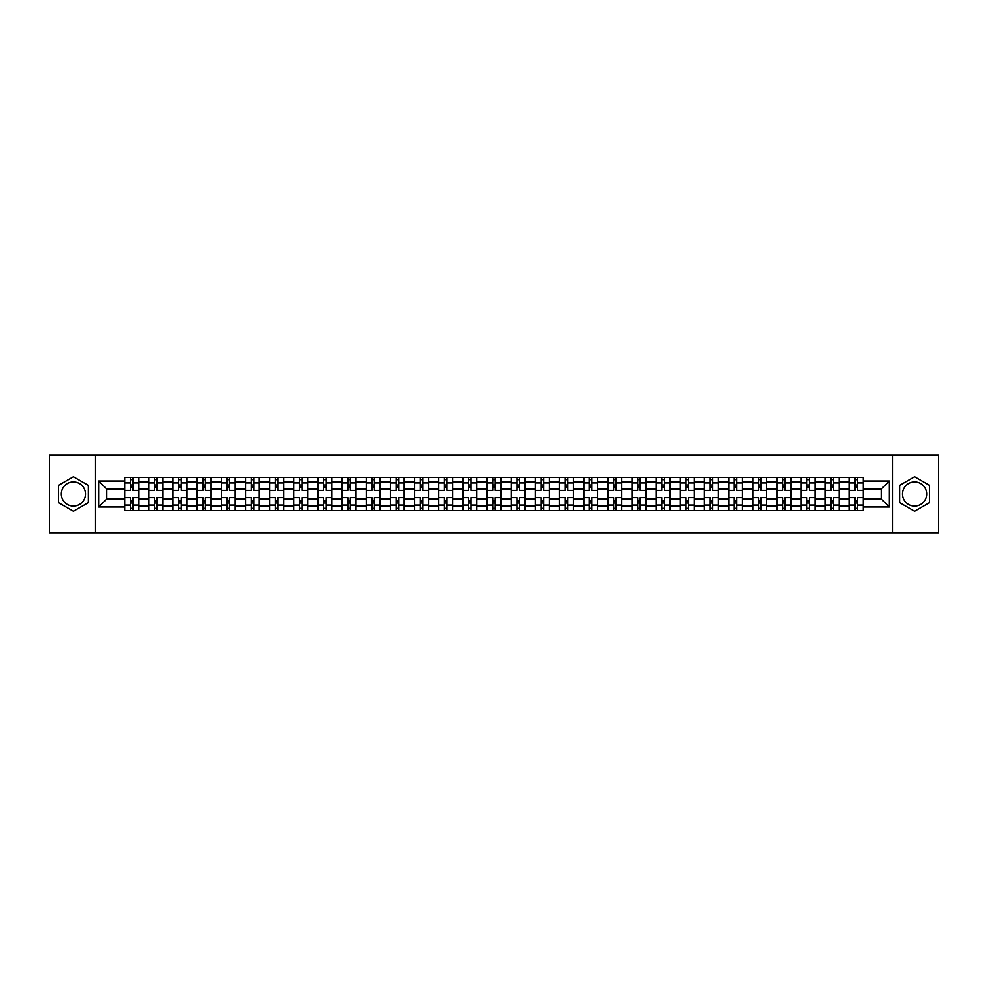 <?xml version="1.0" encoding="UTF-8"?>
<svg xmlns="http://www.w3.org/2000/svg" width="988" height="988" viewBox="0 0 988 988"><rect width="100%" height="100%" fill="white"/><g stroke="black" fill="none" stroke-linecap="round" stroke-linejoin="round"><path stroke-width="1.48" d="M73.408 506.078A12.078 12.078 0 0 1 61.33 494A12.078 12.078 0 0 1 73.408 481.922A12.078 12.078 0 0 1 85.487 494A12.078 12.078 0 0 1 73.408 506.078M914.592 506.078A12.078 12.078 0 0 1 902.513 494A12.078 12.078 0 0 1 914.592 481.922A12.078 12.078 0 0 1 926.67 494A12.078 12.078 0 0 1 914.592 506.078M892.448 532.717L938.6 532.717L938.6 455.283L49.4 455.283L49.4 532.717L892.448 532.717L892.448 455.283M148.818 510.648L148.818 482.07L138.604 482.07L138.604 510.648M138.604 482.07L138.604 477.352M148.818 482.07L148.818 477.352M162.761 477.352L162.761 510.648M172.974 510.648L172.974 477.352M186.917 477.352L186.917 510.648M197.131 510.648L197.131 477.352M211.074 477.352L211.074 510.648M221.287 510.648L221.287 477.352M235.23 477.352L235.23 510.648M245.456 510.648L245.456 477.352M259.387 477.352L259.387 510.648M269.613 510.648L269.613 477.352M283.544 477.352L283.544 510.648M293.769 510.648L293.769 477.352M307.7 477.352L307.7 510.648M317.926 510.648L317.926 477.352M331.857 477.352L331.857 510.648M342.083 510.648L342.083 477.352M356.026 477.352L356.026 510.648M366.239 510.648L366.239 477.352M380.182 477.352L380.182 510.648M390.396 510.648L390.396 477.352M404.339 477.352L404.339 510.648M414.552 510.648L414.552 477.352M428.496 477.352L428.496 510.648M438.721 510.648L438.721 477.352M452.652 477.352L452.652 510.648M462.878 510.648L462.878 477.352M476.809 477.352L476.809 510.648M487.035 510.648L487.035 477.352M500.965 477.352L500.965 510.648M511.191 510.648L511.191 477.352M525.122 477.352L525.122 510.648M535.348 510.648L535.348 477.352M549.279 477.352L549.279 510.648M559.504 510.648L559.504 477.352M573.448 477.352L573.448 510.648M583.661 510.648L583.661 477.352M597.604 477.352L597.604 510.648M607.818 510.648L607.818 477.352M621.761 477.352L621.761 510.648M631.974 510.648L631.974 477.352M645.917 477.352L645.917 510.648M656.143 510.648L656.143 477.352M670.074 477.352L670.074 510.648M680.3 510.648L680.3 477.352M694.231 477.352L694.231 510.648M704.456 510.648L704.456 477.352M718.387 477.352L718.387 510.648M728.613 510.648L728.613 477.352M742.544 477.352L742.544 510.648M752.77 510.648L752.77 477.352M766.713 477.352L766.713 510.648M776.926 510.648L776.926 477.352M790.869 477.352L790.869 510.648M801.083 510.648L801.083 477.352M815.026 477.352L815.026 510.648M825.239 510.648L825.239 477.352M839.183 477.352L839.183 510.648M849.396 510.648L849.396 477.352M849.396 498.804L839.183 498.804M825.239 498.804L815.026 498.804M801.083 498.804L790.869 498.804M776.926 498.804L766.713 498.804M752.77 498.804L742.544 498.804M728.613 498.804L718.387 498.804M704.456 498.804L694.231 498.804M680.3 498.804L670.074 498.804M656.143 498.804L645.917 498.804M631.974 498.804L621.761 498.804M607.818 498.804L597.604 498.804M583.661 498.804L573.448 498.804M559.504 498.804L549.279 498.804M535.348 498.804L525.122 498.804M511.191 498.804L500.965 498.804M487.035 498.804L476.809 498.804M462.878 498.804L452.652 498.804M438.721 498.804L428.496 498.804M414.552 498.804L404.339 498.804M390.396 498.804L380.182 498.804M366.239 498.804L356.026 498.804M342.083 498.804L331.857 498.804M317.926 498.804L307.7 498.804M293.769 498.804L283.544 498.804M269.613 498.804L259.387 498.804M245.456 498.804L235.23 498.804M221.287 498.804L211.074 498.804M197.131 498.804L186.917 498.804M172.974 498.804L162.761 498.804M148.818 498.804L138.604 498.804M849.396 489.196L839.183 489.196M825.239 489.196L815.026 489.196M801.083 489.196L790.869 489.196M776.926 489.196L766.713 489.196M752.77 489.196L742.544 489.196M728.613 489.196L718.387 489.196M704.456 489.196L694.231 489.196M680.3 489.196L670.074 489.196M656.143 489.196L645.917 489.196M631.974 489.196L621.761 489.196M607.818 489.196L597.604 489.196M583.661 489.196L573.448 489.196M559.504 489.196L549.279 489.196M535.348 489.196L525.122 489.196M511.191 489.196L500.965 489.196M487.035 489.196L476.809 489.196M462.878 489.196L452.652 489.196M438.721 489.196L428.496 489.196M414.552 489.196L404.339 489.196M390.396 489.196L380.182 489.196M366.239 489.196L356.026 489.196M342.083 489.196L331.857 489.196M317.926 489.196L307.7 489.196M293.769 489.196L283.544 489.196M269.613 489.196L259.387 489.196M245.456 489.196L235.23 489.196M221.287 489.196L211.074 489.196M197.131 489.196L186.917 489.196M172.974 489.196L162.761 489.196M148.818 489.196L138.604 489.196M106.852 498.804L124.661 498.804L124.661 489.196L106.852 489.196L106.852 498.804L98.639 507.005L98.639 480.995L124.661 480.995L124.661 489.196M863.339 489.196L863.339 498.804L881.148 498.804L881.148 489.196L863.339 489.196L863.339 477.352L124.661 477.352L124.661 480.995M863.339 480.995L889.361 480.995L889.361 507.005L863.339 507.005L863.339 498.804M124.661 498.804L124.661 510.648L863.339 510.648L863.339 507.005M124.661 507.005L98.639 507.005M95.552 532.717L95.552 455.283M88.352 485.367L73.408 476.747L58.465 485.367L58.465 502.633L73.408 511.253L88.352 502.633L88.352 485.367M929.535 485.367L914.592 476.747L899.648 485.367L899.648 502.633L914.592 511.253L929.535 502.633L929.535 485.367M132.874 508.326L130.391 508.326M130.391 479.674L132.874 479.674M157.03 508.326L154.548 508.326M154.548 479.674L157.03 479.674M181.187 508.326L178.704 508.326M178.704 479.674L181.187 479.674M205.343 508.326L202.861 508.326M202.861 479.674L205.343 479.674M229.5 508.326L227.018 508.326M227.018 479.674L229.5 479.674M253.657 508.326L251.187 508.326M251.187 479.674L253.657 479.674M277.813 508.326L275.343 508.326M275.343 479.674L277.813 479.674M301.97 508.326L299.5 508.326M299.5 479.674L301.97 479.674M326.139 508.326L323.656 508.326M323.656 479.674L326.139 479.674M350.295 508.326L347.813 508.326M347.813 479.674L350.295 479.674M374.452 508.326L371.97 508.326M371.97 479.674L374.452 479.674M398.609 508.326L396.126 508.326M396.126 479.674L398.609 479.674M422.765 508.326L420.283 508.326M420.283 479.674L422.765 479.674M446.922 508.326L444.439 508.326M444.439 479.674L446.922 479.674M471.078 508.326L468.608 508.326M468.608 479.674L471.078 479.674M495.235 508.326L492.765 508.326M492.765 479.674L495.235 479.674M519.392 508.326L516.922 508.326M516.922 479.674L519.392 479.674M543.561 508.326L541.078 508.326M541.078 479.674L543.561 479.674M567.717 508.326L565.235 508.326M565.235 479.674L567.717 479.674M591.874 508.326L589.391 508.326M589.391 479.674L591.874 479.674M616.03 508.326L613.548 508.326M613.548 479.674L616.03 479.674M640.187 508.326L637.705 508.326M637.705 479.674L640.187 479.674M664.344 508.326L661.861 508.326M661.861 479.674L664.344 479.674M688.5 508.326L686.03 508.326M686.03 479.674L688.5 479.674M712.657 508.326L710.187 508.326M710.187 479.674L712.657 479.674M736.813 508.326L734.343 508.326M734.343 479.674L736.813 479.674M760.982 508.326L758.5 508.326M758.5 479.674L760.982 479.674M785.139 508.326L782.657 508.326M782.657 479.674L785.139 479.674M809.296 508.326L806.813 508.326M806.813 479.674L809.296 479.674M833.452 508.326L830.97 508.326M830.97 479.674L833.452 479.674M857.609 508.326L855.126 508.326M855.126 479.674L857.609 479.674M98.639 480.995L106.852 489.196M881.148 498.804L889.361 507.005M881.148 489.196L889.361 480.995M138.518 510.648L138.518 490.357L132.874 490.357L132.874 477.352M130.391 477.352L130.391 490.357L124.735 490.357L124.735 477.352M138.518 490.357L138.518 477.352M124.735 510.648L124.735 497.643L130.391 497.643L130.391 510.648M132.874 510.648L132.874 497.643L138.518 497.643M130.391 486.948L132.874 486.948M124.735 497.643L124.735 490.357M132.874 501.052L130.391 501.052M132.874 508.635L130.391 508.635M130.391 503.065L132.874 503.065M132.874 484.935L130.391 484.935M130.391 479.365L132.874 479.365M162.674 510.648L162.674 490.357L157.03 490.357L157.03 477.352M154.548 477.352L154.548 490.357L148.892 490.357L148.892 477.352M162.674 490.357L162.674 477.352M148.892 510.648L148.892 497.643L154.548 497.643L154.548 510.648M157.03 510.648L157.03 497.643L162.674 497.643M154.548 486.948L157.03 486.948M148.892 497.643L148.892 490.357M157.03 501.052L154.548 501.052M157.03 508.635L154.548 508.635M154.548 503.065L157.03 503.065M157.03 484.935L154.548 484.935M154.548 479.365L157.03 479.365M186.843 510.648L186.843 490.357L181.187 490.357L181.187 477.352M178.704 477.352L178.704 490.357L173.061 490.357L173.061 477.352M186.843 490.357L186.843 477.352M173.061 510.648L173.061 497.643L178.704 497.643L178.704 510.648M181.187 510.648L181.187 497.643L186.843 497.643M178.704 486.948L181.187 486.948M173.061 497.643L173.061 490.357M181.187 501.052L178.704 501.052M181.187 508.635L178.704 508.635M178.704 503.065L181.187 503.065M181.187 484.935L178.704 484.935M178.704 479.365L181.187 479.365M211 510.648L211 490.357L205.343 490.357L205.343 477.352M202.861 477.352L202.861 490.357L197.217 490.357L197.217 477.352M211 490.357L211 477.352M197.217 510.648L197.217 497.643L202.861 497.643L202.861 510.648M205.343 510.648L205.343 497.643L211 497.643M202.861 486.948L205.343 486.948M197.217 497.643L197.217 490.357M205.343 501.052L202.861 501.052M205.343 508.635L202.861 508.635M202.861 503.065L205.343 503.065M205.343 484.935L202.861 484.935M202.861 479.365L205.343 479.365M235.156 510.648L235.156 490.357L229.5 490.357L229.5 477.352M227.018 477.352L227.018 490.357L221.374 490.357L221.374 477.352M235.156 490.357L235.156 477.352M221.374 510.648L221.374 497.643L227.018 497.643L227.018 510.648M229.5 510.648L229.5 497.643L235.156 497.643M227.018 486.948L229.5 486.948M221.374 497.643L221.374 490.357M229.5 501.052L227.018 501.052M229.5 508.635L227.018 508.635M227.018 503.065L229.5 503.065M229.5 484.935L227.018 484.935M227.018 479.365L229.5 479.365M259.313 510.648L259.313 490.357L253.657 490.357L253.657 477.352M251.187 477.352L251.187 490.357L245.53 490.357L245.53 477.352M259.313 490.357L259.313 477.352M245.53 510.648L245.53 497.643L251.187 497.643L251.187 510.648M253.657 510.648L253.657 497.643L259.313 497.643M251.187 486.948L253.657 486.948M245.53 497.643L245.53 490.357M253.657 501.052L251.187 501.052M253.657 508.635L251.187 508.635M251.187 503.065L253.657 503.065M253.657 484.935L251.187 484.935M251.187 479.365L253.657 479.365M283.47 510.648L283.47 490.357L277.813 490.357L277.813 477.352M275.343 477.352L275.343 490.357L269.687 490.357L269.687 477.352M283.47 490.357L283.47 477.352M269.687 510.648L269.687 497.643L275.343 497.643L275.343 510.648M277.813 510.648L277.813 497.643L283.47 497.643M275.343 486.948L277.813 486.948M269.687 497.643L269.687 490.357M277.813 501.052L275.343 501.052M277.813 508.635L275.343 508.635M275.343 503.065L277.813 503.065M277.813 484.935L275.343 484.935M275.343 479.365L277.813 479.365M307.626 510.648L307.626 490.357L301.97 490.357L301.97 477.352M299.5 477.352L299.5 490.357L293.844 490.357L293.844 477.352M307.626 490.357L307.626 477.352M293.844 510.648L293.844 497.643L299.5 497.643L299.5 510.648M301.97 510.648L301.97 497.643L307.626 497.643M299.5 486.948L301.97 486.948M293.844 497.643L293.844 490.357M301.97 501.052L299.5 501.052M301.97 508.635L299.5 508.635M299.5 503.065L301.97 503.065M301.97 484.935L299.5 484.935M299.5 479.365L301.97 479.365M331.783 510.648L331.783 490.357L326.139 490.357L326.139 477.352M323.656 477.352L323.656 490.357L318 490.357L318 477.352M331.783 490.357L331.783 477.352M318 510.648L318 497.643L323.656 497.643L323.656 510.648M326.139 510.648L326.139 497.643L331.783 497.643M323.656 486.948L326.139 486.948M318 497.643L318 490.357M326.139 501.052L323.656 501.052M326.139 508.635L323.656 508.635M323.656 503.065L326.139 503.065M326.139 484.935L323.656 484.935M323.656 479.365L326.139 479.365M355.939 510.648L355.939 490.357L350.295 490.357L350.295 477.352M347.813 477.352L347.813 490.357L342.157 490.357L342.157 477.352M355.939 490.357L355.939 477.352M342.157 510.648L342.157 497.643L347.813 497.643L347.813 510.648M350.295 510.648L350.295 497.643L355.939 497.643M347.813 486.948L350.295 486.948M342.157 497.643L342.157 490.357M350.295 501.052L347.813 501.052M350.295 508.635L347.813 508.635M347.813 503.065L350.295 503.065M350.295 484.935L347.813 484.935M347.813 479.365L350.295 479.365M380.096 510.648L380.096 490.357L374.452 490.357L374.452 477.352M371.97 477.352L371.97 490.357L366.313 490.357L366.313 477.352M380.096 490.357L380.096 477.352M366.313 510.648L366.313 497.643L371.97 497.643L371.97 510.648M374.452 510.648L374.452 497.643L380.096 497.643M371.97 486.948L374.452 486.948M366.313 497.643L366.313 490.357M374.452 501.052L371.97 501.052M374.452 508.635L371.97 508.635M371.97 503.065L374.452 503.065M374.452 484.935L371.97 484.935M371.97 479.365L374.452 479.365M404.265 510.648L404.265 490.357L398.609 490.357L398.609 477.352M396.126 477.352L396.126 490.357L390.482 490.357L390.482 477.352M404.265 490.357L404.265 477.352M390.482 510.648L390.482 497.643L396.126 497.643L396.126 510.648M398.609 510.648L398.609 497.643L404.265 497.643M396.126 486.948L398.609 486.948M390.482 497.643L390.482 490.357M398.609 501.052L396.126 501.052M398.609 508.635L396.126 508.635M396.126 503.065L398.609 503.065M398.609 484.935L396.126 484.935M396.126 479.365L398.609 479.365M428.421 510.648L428.421 490.357L422.765 490.357L422.765 477.352M420.283 477.352L420.283 490.357L414.639 490.357L414.639 477.352M428.421 490.357L428.421 477.352M414.639 510.648L414.639 497.643L420.283 497.643L420.283 510.648M422.765 510.648L422.765 497.643L428.421 497.643M420.283 486.948L422.765 486.948M414.639 497.643L414.639 490.357M422.765 501.052L420.283 501.052M422.765 508.635L420.283 508.635M420.283 503.065L422.765 503.065M422.765 484.935L420.283 484.935M420.283 479.365L422.765 479.365M452.578 510.648L452.578 490.357L446.922 490.357L446.922 477.352M444.439 477.352L444.439 490.357L438.796 490.357L438.796 477.352M452.578 490.357L452.578 477.352M438.796 510.648L438.796 497.643L444.439 497.643L444.439 510.648M446.922 510.648L446.922 497.643L452.578 497.643M444.439 486.948L446.922 486.948M438.796 497.643L438.796 490.357M446.922 501.052L444.439 501.052M446.922 508.635L444.439 508.635M444.439 503.065L446.922 503.065M446.922 484.935L444.439 484.935M444.439 479.365L446.922 479.365M476.735 510.648L476.735 490.357L471.078 490.357L471.078 477.352M468.608 477.352L468.608 490.357L462.952 490.357L462.952 477.352M476.735 490.357L476.735 477.352M462.952 510.648L462.952 497.643L468.608 497.643L468.608 510.648M471.078 510.648L471.078 497.643L476.735 497.643M468.608 486.948L471.078 486.948M462.952 497.643L462.952 490.357M471.078 501.052L468.608 501.052M471.078 508.635L468.608 508.635M468.608 503.065L471.078 503.065M471.078 484.935L468.608 484.935M468.608 479.365L471.078 479.365M500.891 510.648L500.891 490.357L495.235 490.357L495.235 477.352M492.765 477.352L492.765 490.357L487.109 490.357L487.109 477.352M500.891 490.357L500.891 477.352M487.109 510.648L487.109 497.643L492.765 497.643L492.765 510.648M495.235 510.648L495.235 497.643L500.891 497.643M492.765 486.948L495.235 486.948M487.109 497.643L487.109 490.357M495.235 501.052L492.765 501.052M495.235 508.635L492.765 508.635M492.765 503.065L495.235 503.065M495.235 484.935L492.765 484.935M492.765 479.365L495.235 479.365M525.048 510.648L525.048 490.357L519.392 490.357L519.392 477.352M516.922 477.352L516.922 490.357L511.265 490.357L511.265 477.352M525.048 490.357L525.048 477.352M511.265 510.648L511.265 497.643L516.922 497.643L516.922 510.648M519.392 510.648L519.392 497.643L525.048 497.643M516.922 486.948L519.392 486.948M511.265 497.643L511.265 490.357M519.392 501.052L516.922 501.052M519.392 508.635L516.922 508.635M516.922 503.065L519.392 503.065M519.392 484.935L516.922 484.935M516.922 479.365L519.392 479.365M549.205 510.648L549.205 490.357L543.561 490.357L543.561 477.352M541.078 477.352L541.078 490.357L535.422 490.357L535.422 477.352M549.205 490.357L549.205 477.352M535.422 510.648L535.422 497.643L541.078 497.643L541.078 510.648M543.561 510.648L543.561 497.643L549.205 497.643M541.078 486.948L543.561 486.948M535.422 497.643L535.422 490.357M543.561 501.052L541.078 501.052M543.561 508.635L541.078 508.635M541.078 503.065L543.561 503.065M543.561 484.935L541.078 484.935M541.078 479.365L543.561 479.365M573.361 510.648L573.361 490.357L567.717 490.357L567.717 477.352M565.235 477.352L565.235 490.357L559.579 490.357L559.579 477.352M573.361 490.357L573.361 477.352M559.579 510.648L559.579 497.643L565.235 497.643L565.235 510.648M567.717 510.648L567.717 497.643L573.361 497.643M565.235 486.948L567.717 486.948M559.579 497.643L559.579 490.357M567.717 501.052L565.235 501.052M567.717 508.635L565.235 508.635M565.235 503.065L567.717 503.065M567.717 484.935L565.235 484.935M565.235 479.365L567.717 479.365M597.518 510.648L597.518 490.357L591.874 490.357L591.874 477.352M589.391 477.352L589.391 490.357L583.735 490.357L583.735 477.352M597.518 490.357L597.518 477.352M583.735 510.648L583.735 497.643L589.391 497.643L589.391 510.648M591.874 510.648L591.874 497.643L597.518 497.643M589.391 486.948L591.874 486.948M583.735 497.643L583.735 490.357M591.874 501.052L589.391 501.052M591.874 508.635L589.391 508.635M589.391 503.065L591.874 503.065M591.874 484.935L589.391 484.935M589.391 479.365L591.874 479.365M621.687 510.648L621.687 490.357L616.03 490.357L616.03 477.352M613.548 477.352L613.548 490.357L607.904 490.357L607.904 477.352M621.687 490.357L621.687 477.352M607.904 510.648L607.904 497.643L613.548 497.643L613.548 510.648M616.03 510.648L616.03 497.643L621.687 497.643M613.548 486.948L616.03 486.948M607.904 497.643L607.904 490.357M616.03 501.052L613.548 501.052M616.03 508.635L613.548 508.635M613.548 503.065L616.03 503.065M616.03 484.935L613.548 484.935M613.548 479.365L616.03 479.365M645.843 510.648L645.843 490.357L640.187 490.357L640.187 477.352M637.705 477.352L637.705 490.357L632.061 490.357L632.061 477.352M645.843 490.357L645.843 477.352M632.061 510.648L632.061 497.643L637.705 497.643L637.705 510.648M640.187 510.648L640.187 497.643L645.843 497.643M637.705 486.948L640.187 486.948M632.061 497.643L632.061 490.357M640.187 501.052L637.705 501.052M640.187 508.635L637.705 508.635M637.705 503.065L640.187 503.065M640.187 484.935L637.705 484.935M637.705 479.365L640.187 479.365M670 510.648L670 490.357L664.344 490.357L664.344 477.352M661.861 477.352L661.861 490.357L656.217 490.357L656.217 477.352M670 490.357L670 477.352M656.217 510.648L656.217 497.643L661.861 497.643L661.861 510.648M664.344 510.648L664.344 497.643L670 497.643M661.861 486.948L664.344 486.948M656.217 497.643L656.217 490.357M664.344 501.052L661.861 501.052M664.344 508.635L661.861 508.635M661.861 503.065L664.344 503.065M664.344 484.935L661.861 484.935M661.861 479.365L664.344 479.365M694.156 510.648L694.156 490.357L688.5 490.357L688.5 477.352M686.03 477.352L686.03 490.357L680.374 490.357L680.374 477.352M694.156 490.357L694.156 477.352M680.374 510.648L680.374 497.643L686.03 497.643L686.03 510.648M688.5 510.648L688.5 497.643L694.156 497.643M686.03 486.948L688.5 486.948M680.374 497.643L680.374 490.357M688.5 501.052L686.03 501.052M688.5 508.635L686.03 508.635M686.03 503.065L688.5 503.065M688.5 484.935L686.03 484.935M686.03 479.365L688.5 479.365M718.313 510.648L718.313 490.357L712.657 490.357L712.657 477.352M710.187 477.352L710.187 490.357L704.53 490.357L704.53 477.352M718.313 490.357L718.313 477.352M704.53 510.648L704.53 497.643L710.187 497.643L710.187 510.648M712.657 510.648L712.657 497.643L718.313 497.643M710.187 486.948L712.657 486.948M704.53 497.643L704.53 490.357M712.657 501.052L710.187 501.052M712.657 508.635L710.187 508.635M710.187 503.065L712.657 503.065M712.657 484.935L710.187 484.935M710.187 479.365L712.657 479.365M742.47 510.648L742.47 490.357L736.813 490.357L736.813 477.352M734.343 477.352L734.343 490.357L728.687 490.357L728.687 477.352M742.47 490.357L742.47 477.352M728.687 510.648L728.687 497.643L734.343 497.643L734.343 510.648M736.813 510.648L736.813 497.643L742.47 497.643M734.343 486.948L736.813 486.948M728.687 497.643L728.687 490.357M736.813 501.052L734.343 501.052M736.813 508.635L734.343 508.635M734.343 503.065L736.813 503.065M736.813 484.935L734.343 484.935M734.343 479.365L736.813 479.365M766.626 510.648L766.626 490.357L760.982 490.357L760.982 477.352M758.5 477.352L758.5 490.357L752.844 490.357L752.844 477.352M766.626 490.357L766.626 477.352M752.844 510.648L752.844 497.643L758.5 497.643L758.5 510.648M760.982 510.648L760.982 497.643L766.626 497.643M758.5 486.948L760.982 486.948M752.844 497.643L752.844 490.357M760.982 501.052L758.5 501.052M760.982 508.635L758.5 508.635M758.5 503.065L760.982 503.065M760.982 484.935L758.5 484.935M758.5 479.365L760.982 479.365M790.783 510.648L790.783 490.357L785.139 490.357L785.139 477.352M782.657 477.352L782.657 490.357L777 490.357L777 477.352M790.783 490.357L790.783 477.352M777 510.648L777 497.643L782.657 497.643L782.657 510.648M785.139 510.648L785.139 497.643L790.783 497.643M782.657 486.948L785.139 486.948M777 497.643L777 490.357M785.139 501.052L782.657 501.052M785.139 508.635L782.657 508.635M782.657 503.065L785.139 503.065M785.139 484.935L782.657 484.935M782.657 479.365L785.139 479.365M814.939 510.648L814.939 490.357L809.296 490.357L809.296 477.352M806.813 477.352L806.813 490.357L801.157 490.357L801.157 477.352M814.939 490.357L814.939 477.352M801.157 510.648L801.157 497.643L806.813 497.643L806.813 510.648M809.296 510.648L809.296 497.643L814.939 497.643M806.813 486.948L809.296 486.948M801.157 497.643L801.157 490.357M809.296 501.052L806.813 501.052M809.296 508.635L806.813 508.635M806.813 503.065L809.296 503.065M809.296 484.935L806.813 484.935M806.813 479.365L809.296 479.365M839.108 510.648L839.108 490.357L833.452 490.357L833.452 477.352M830.97 477.352L830.97 490.357L825.326 490.357L825.326 477.352M839.108 490.357L839.108 477.352M825.326 510.648L825.326 497.643L830.97 497.643L830.97 510.648M833.452 510.648L833.452 497.643L839.108 497.643M830.97 486.948L833.452 486.948M825.326 497.643L825.326 490.357M833.452 501.052L830.97 501.052M833.452 508.635L830.97 508.635M830.97 503.065L833.452 503.065M833.452 484.935L830.97 484.935M830.97 479.365L833.452 479.365M863.265 510.648L863.265 490.357L857.609 490.357L857.609 477.352M855.126 477.352L855.126 490.357L849.482 490.357L849.482 477.352M863.265 490.357L863.265 477.352M849.482 510.648L849.482 497.643L855.126 497.643L855.126 510.648M857.609 510.648L857.609 497.643L863.265 497.643M855.126 486.948L857.609 486.948M849.482 497.643L849.482 490.357M857.609 501.052L855.126 501.052M857.609 508.635L855.126 508.635M855.126 503.065L857.609 503.065M857.609 484.935L855.126 484.935M855.126 479.365L857.609 479.365M825.239 482.07L815.026 482.07M801.083 482.07L790.869 482.07M776.926 482.07L766.713 482.07M752.77 482.07L742.544 482.07M728.613 482.07L718.387 482.07M704.456 482.07L694.231 482.07M680.3 482.07L670.074 482.07M656.143 482.07L645.917 482.07M631.974 482.07L621.761 482.07M607.818 482.07L597.604 482.07M583.661 482.07L573.448 482.07M559.504 482.07L549.279 482.07M535.348 482.07L525.122 482.07M511.191 482.07L500.965 482.07M487.035 482.07L476.809 482.07M462.878 482.07L452.652 482.07M438.721 482.07L428.496 482.07M414.552 482.07L404.339 482.07M390.396 482.07L380.182 482.07M366.239 482.07L356.026 482.07M342.083 482.07L331.857 482.07M317.926 482.07L307.7 482.07M293.769 482.07L283.544 482.07M269.613 482.07L259.387 482.07M245.456 482.07L235.23 482.07M221.287 482.07L211.074 482.07M197.131 482.07L186.917 482.07M172.974 482.07L162.761 482.07M849.396 482.07L839.183 482.07M825.239 505.93L815.026 505.93M801.083 505.93L790.869 505.93M776.926 505.93L766.713 505.93M752.77 505.93L742.544 505.93M728.613 505.93L718.387 505.93M704.456 505.93L694.231 505.93M680.3 505.93L670.074 505.93M656.143 505.93L645.917 505.93M631.974 505.93L621.761 505.93M607.818 505.93L597.604 505.93M583.661 505.93L573.448 505.93M559.504 505.93L549.279 505.93M535.348 505.93L525.122 505.93M511.191 505.93L500.965 505.93M487.035 505.93L476.809 505.93M462.878 505.93L452.652 505.93M438.721 505.93L428.496 505.93M414.552 505.93L404.339 505.93M390.396 505.93L380.182 505.93M366.239 505.93L356.026 505.93M342.083 505.93L331.857 505.93M317.926 505.93L307.7 505.93M293.769 505.93L283.544 505.93M269.613 505.93L259.387 505.93M245.456 505.93L235.23 505.93M221.287 505.93L211.074 505.93M197.131 505.93L186.917 505.93M172.974 505.93L162.761 505.93M148.818 505.93L138.604 505.93M849.396 505.93L839.183 505.93M138.518 482.7L132.874 482.7M130.391 482.7L124.735 482.7M130.391 482.897L124.735 482.897M130.391 505.103L124.735 505.103M130.391 505.3L124.735 505.3M138.518 505.3L132.874 505.3M138.518 482.897L132.874 482.897M138.518 505.103L132.874 505.103M162.674 482.7L157.03 482.7M154.548 482.7L148.892 482.7M154.548 482.897L148.892 482.897M154.548 505.103L148.892 505.103M154.548 505.3L148.892 505.3M162.674 505.3L157.03 505.3M162.674 482.897L157.03 482.897M162.674 505.103L157.03 505.103M186.843 482.7L181.187 482.7M178.704 482.7L173.061 482.7M178.704 482.897L173.061 482.897M178.704 505.103L173.061 505.103M178.704 505.3L173.061 505.3M186.843 505.3L181.187 505.3M186.843 482.897L181.187 482.897M186.843 505.103L181.187 505.103M211 482.7L205.343 482.7M202.861 482.7L197.217 482.7M202.861 482.897L197.217 482.897M202.861 505.103L197.217 505.103M202.861 505.3L197.217 505.3M211 505.3L205.343 505.3M211 482.897L205.343 482.897M211 505.103L205.343 505.103M235.156 482.7L229.5 482.7M227.018 482.7L221.374 482.7M227.018 482.897L221.374 482.897M227.018 505.103L221.374 505.103M227.018 505.3L221.374 505.3M235.156 505.3L229.5 505.3M235.156 482.897L229.5 482.897M235.156 505.103L229.5 505.103M259.313 482.7L253.657 482.7M251.187 482.7L245.53 482.7M251.187 482.897L245.53 482.897M251.187 505.103L245.53 505.103M251.187 505.3L245.53 505.3M259.313 505.3L253.657 505.3M259.313 482.897L253.657 482.897M259.313 505.103L253.657 505.103M283.47 482.7L277.813 482.7M275.343 482.7L269.687 482.7M275.343 482.897L269.687 482.897M275.343 505.103L269.687 505.103M275.343 505.3L269.687 505.3M283.47 505.3L277.813 505.3M283.47 482.897L277.813 482.897M283.47 505.103L277.813 505.103M307.626 482.7L301.97 482.7M299.5 482.7L293.844 482.7M299.5 482.897L293.844 482.897M299.5 505.103L293.844 505.103M299.5 505.3L293.844 505.3M307.626 505.3L301.97 505.3M307.626 482.897L301.97 482.897M307.626 505.103L301.97 505.103M331.783 482.7L326.139 482.7M323.656 482.7L318 482.7M323.656 482.897L318 482.897M323.656 505.103L318 505.103M323.656 505.3L318 505.3M331.783 505.3L326.139 505.3M331.783 482.897L326.139 482.897M331.783 505.103L326.139 505.103M355.939 482.7L350.295 482.7M347.813 482.7L342.157 482.7M347.813 482.897L342.157 482.897M347.813 505.103L342.157 505.103M347.813 505.3L342.157 505.3M355.939 505.3L350.295 505.3M355.939 482.897L350.295 482.897M355.939 505.103L350.295 505.103M380.096 482.7L374.452 482.7M371.97 482.7L366.313 482.7M371.97 482.897L366.313 482.897M371.97 505.103L366.313 505.103M371.97 505.3L366.313 505.3M380.096 505.3L374.452 505.3M380.096 482.897L374.452 482.897M380.096 505.103L374.452 505.103M404.265 482.7L398.609 482.7M396.126 482.7L390.482 482.7M396.126 482.897L390.482 482.897M396.126 505.103L390.482 505.103M396.126 505.3L390.482 505.3M404.265 505.3L398.609 505.3M404.265 482.897L398.609 482.897M404.265 505.103L398.609 505.103M428.421 482.7L422.765 482.7M420.283 482.7L414.639 482.7M420.283 482.897L414.639 482.897M420.283 505.103L414.639 505.103M420.283 505.3L414.639 505.3M428.421 505.3L422.765 505.3M428.421 482.897L422.765 482.897M428.421 505.103L422.765 505.103M452.578 482.7L446.922 482.7M444.439 482.7L438.796 482.7M444.439 482.897L438.796 482.897M444.439 505.103L438.796 505.103M444.439 505.3L438.796 505.3M452.578 505.3L446.922 505.3M452.578 482.897L446.922 482.897M452.578 505.103L446.922 505.103M476.735 482.7L471.078 482.7M468.608 482.7L462.952 482.7M468.608 482.897L462.952 482.897M468.608 505.103L462.952 505.103M468.608 505.3L462.952 505.3M476.735 505.3L471.078 505.3M476.735 482.897L471.078 482.897M476.735 505.103L471.078 505.103M500.891 482.7L495.235 482.7M492.765 482.7L487.109 482.7M492.765 482.897L487.109 482.897M492.765 505.103L487.109 505.103M492.765 505.3L487.109 505.3M500.891 505.3L495.235 505.3M500.891 482.897L495.235 482.897M500.891 505.103L495.235 505.103M525.048 482.7L519.392 482.7M516.922 482.7L511.265 482.7M516.922 482.897L511.265 482.897M516.922 505.103L511.265 505.103M516.922 505.3L511.265 505.3M525.048 505.3L519.392 505.3M525.048 482.897L519.392 482.897M525.048 505.103L519.392 505.103M549.205 482.7L543.561 482.7M541.078 482.7L535.422 482.7M541.078 482.897L535.422 482.897M541.078 505.103L535.422 505.103M541.078 505.3L535.422 505.3M549.205 505.3L543.561 505.3M549.205 482.897L543.561 482.897M549.205 505.103L543.561 505.103M573.361 482.7L567.717 482.7M565.235 482.7L559.579 482.7M565.235 482.897L559.579 482.897M565.235 505.103L559.579 505.103M565.235 505.3L559.579 505.3M573.361 505.3L567.717 505.3M573.361 482.897L567.717 482.897M573.361 505.103L567.717 505.103M597.518 482.7L591.874 482.7M589.391 482.7L583.735 482.7M589.391 482.897L583.735 482.897M589.391 505.103L583.735 505.103M589.391 505.3L583.735 505.3M597.518 505.3L591.874 505.3M597.518 482.897L591.874 482.897M597.518 505.103L591.874 505.103M621.687 482.7L616.03 482.7M613.548 482.7L607.904 482.7M613.548 482.897L607.904 482.897M613.548 505.103L607.904 505.103M613.548 505.3L607.904 505.3M621.687 505.3L616.03 505.3M621.687 482.897L616.03 482.897M621.687 505.103L616.03 505.103M645.843 482.7L640.187 482.7M637.705 482.7L632.061 482.7M637.705 482.897L632.061 482.897M637.705 505.103L632.061 505.103M637.705 505.3L632.061 505.3M645.843 505.3L640.187 505.3M645.843 482.897L640.187 482.897M645.843 505.103L640.187 505.103M670 482.7L664.344 482.7M661.861 482.7L656.217 482.7M661.861 482.897L656.217 482.897M661.861 505.103L656.217 505.103M661.861 505.3L656.217 505.3M670 505.3L664.344 505.3M670 482.897L664.344 482.897M670 505.103L664.344 505.103M694.156 482.7L688.5 482.7M686.03 482.7L680.374 482.7M686.03 482.897L680.374 482.897M686.03 505.103L680.374 505.103M686.03 505.3L680.374 505.3M694.156 505.3L688.5 505.3M694.156 482.897L688.5 482.897M694.156 505.103L688.5 505.103M718.313 482.7L712.657 482.7M710.187 482.7L704.53 482.7M710.187 482.897L704.53 482.897M710.187 505.103L704.53 505.103M710.187 505.3L704.53 505.3M718.313 505.3L712.657 505.3M718.313 482.897L712.657 482.897M718.313 505.103L712.657 505.103M742.47 482.7L736.813 482.7M734.343 482.7L728.687 482.7M734.343 482.897L728.687 482.897M734.343 505.103L728.687 505.103M734.343 505.3L728.687 505.3M742.47 505.3L736.813 505.3M742.47 482.897L736.813 482.897M742.47 505.103L736.813 505.103M766.626 482.7L760.982 482.7M758.5 482.7L752.844 482.7M758.5 482.897L752.844 482.897M758.5 505.103L752.844 505.103M758.5 505.3L752.844 505.3M766.626 505.3L760.982 505.3M766.626 482.897L760.982 482.897M766.626 505.103L760.982 505.103M790.783 482.7L785.139 482.7M782.657 482.7L777 482.7M782.657 482.897L777 482.897M782.657 505.103L777 505.103M782.657 505.3L777 505.3M790.783 505.3L785.139 505.3M790.783 482.897L785.139 482.897M790.783 505.103L785.139 505.103M814.939 482.7L809.296 482.7M806.813 482.7L801.157 482.7M806.813 482.897L801.157 482.897M806.813 505.103L801.157 505.103M806.813 505.3L801.157 505.3M814.939 505.3L809.296 505.3M814.939 482.897L809.296 482.897M814.939 505.103L809.296 505.103M839.108 482.7L833.452 482.7M830.97 482.7L825.326 482.7M830.97 482.897L825.326 482.897M830.97 505.103L825.326 505.103M830.97 505.3L825.326 505.3M839.108 505.3L833.452 505.3M839.108 482.897L833.452 482.897M839.108 505.103L833.452 505.103M863.265 482.7L857.609 482.7M855.126 482.7L849.482 482.7M855.126 482.897L849.482 482.897M855.126 505.103L849.482 505.103M855.126 505.3L849.482 505.3M863.265 505.3L857.609 505.3M863.265 482.897L857.609 482.897M863.265 505.103L857.609 505.103"/></g></svg>
